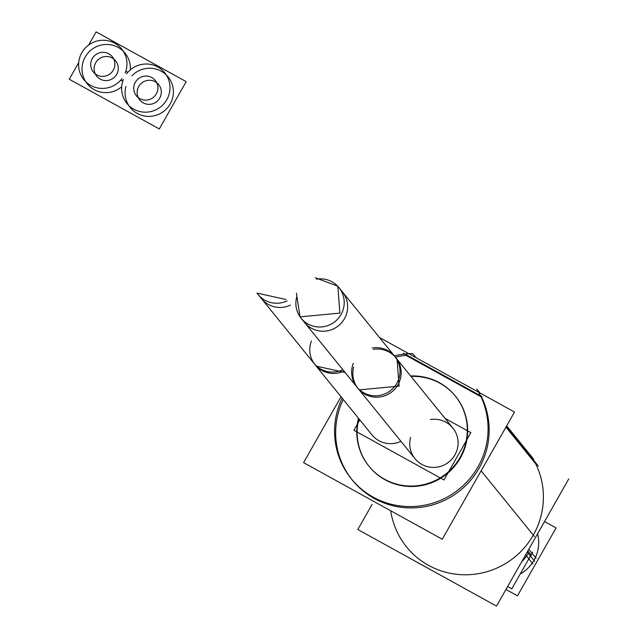 <?xml version="1.0" encoding="UTF-8"?>
<svg xmlns="http://www.w3.org/2000/svg" width="638" height="638" viewBox="0 0 638 638"><rect width="100%" height="100%" fill="white"/><g stroke="black" fill="none" stroke-linecap="round" stroke-linejoin="round"><path stroke-width="0.96" d="M533.998 560.323A35.864 35.234 141 0 0 537.571 533.815A35.864 35.234 141 0 1 533.998 560.323A35.864 35.234 141 0 1 520.161 574.088A35.864 35.234 141 0 0 533.998 560.323L530.457 555.961M527.243 551.998L528.304 553.305A35.864 35.234 -39 0 1 521.717 561.719A35.864 35.234 -39 0 0 528.304 553.305L534.732 561.233M369.187 466.498A55.65 54.677 -39 0 0 460.389 457.948A55.65 54.677 -39 0 0 455.62 396.397M455.444 396.174A55.65 54.677 -39 0 0 411.008 376.436A55.65 54.677 -39 0 1 459.846 402.403A55.65 54.677 -39 0 1 460.389 457.948A55.65 54.677 -39 0 1 391.66 482.83A55.65 54.677 -39 0 1 358.859 418.719A55.65 54.677 -39 0 0 369.003 466.274M406.031 355.358A77.286 75.946 -39 0 0 395.385 357.176A77.286 75.946 -39 0 1 406.031 355.358L480.94 396.724L406.031 355.358M352.375 480.135A77.286 75.946 -39 0 0 453.243 495.495A77.286 75.946 -39 0 0 481.546 397.059A77.286 75.946 -39 0 1 412.427 507.912A77.286 75.946 -39 0 1 343.244 399.468A77.286 75.946 -39 0 0 351.841 479.457M390.695 510.751A77.286 75.946 141 0 0 489.147 571.034A77.286 75.946 141 0 0 535.776 463.93L505.95 427.149L535.776 463.93A77.286 75.946 141 0 1 507.473 562.365A77.286 75.946 141 0 1 406.613 546.997L407.698 548.337M287.06 300.897A24.34 23.917 -39 0 1 258.111 294.493L371.986 434.901A24.34 23.917 -39 0 0 400.935 441.305M415.011 458.666A24.34 23.917 -39 0 0 448.985 461.904A24.34 23.917 -39 0 0 452.82 427.994L395.887 357.79A24.34 23.917 -39 0 1 392.043 391.7A24.34 23.917 -39 0 1 358.077 388.462L415.011 458.666M166.303 74.973A24.34 23.917 -39 0 0 131.914 75.802A24.34 23.917 -39 0 1 171.064 81.6A24.34 23.917 -39 0 1 151.373 116.26A24.34 23.917 -39 0 1 125.909 86.377A24.34 23.917 -39 0 0 128.74 105.437M130.327 107.647A24.34 23.917 -39 0 0 164.301 110.884A24.34 23.917 -39 0 0 168.137 76.975M87.294 83.881A24.34 23.917 -39 0 0 121.706 86.768A24.34 23.917 -39 0 1 84.328 79.176A24.34 23.917 -39 0 1 101.785 44.947A24.34 23.917 -39 0 1 130.311 69.885A24.34 23.917 -39 0 0 125.112 53.217M123.278 51.207A24.34 23.917 -39 0 0 91.138 49.971A24.34 23.917 -39 0 0 85.707 81.68M96.753 76.217A12.17 11.963 -39 0 0 116.698 74.343A12.17 11.963 -39 0 0 115.653 60.881M113.7 58.975A12.17 11.963 -39 0 0 95.285 73.912M139.778 99.975A12.17 11.963 -39 0 0 159.723 98.108A12.17 11.963 -39 0 0 158.687 84.647M156.733 82.741A12.17 11.963 -39 0 0 138.318 97.67M528.806 549.238L536.199 558.362L528.806 549.238M525.616 554.853L533.017 563.968M544.541 521.541L556.081 527.913L517.498 595.82L505.966 589.448M527.873 550.881L531.47 555.315L527.873 550.881M532.69 552.037L511.78 588.85L507.609 586.545M410.641 375.989A55.65 54.677 141 0 1 455.261 395.951A55.65 54.677 141 0 1 458.204 460.476M341.027 396.732L303.584 462.638L442.27 539.23L514.515 412.052L379.355 337.414M461.649 454.415A55.65 54.677 141 0 1 368.82 466.051A55.65 54.677 141 0 1 358.5 418.281M568.753 478.923L496.508 606.1L357.814 529.508L372.074 504.419M538.368 466.099L506.293 426.543M403.431 353.181L481.969 396.557M533.799 459.623A77.286 75.946 141 0 0 533.121 458.515L506.66 425.889M479.967 392.976L476.722 388.973A77.286 75.946 141 0 1 455.404 491.954A77.286 75.946 141 0 1 351.291 478.795A77.286 75.946 141 0 1 342.159 398.128M415.976 357.639L412.73 353.635A77.286 75.946 141 0 0 394.3 355.837M445.013 418.368L470.868 432.652L443.984 479.975L353.938 430.251L359.816 419.9M342.853 369.697A24.34 23.917 141 0 1 313.904 363.293L373.118 436.304M372.249 347.965A24.34 23.917 141 0 1 394.747 356.387A24.34 23.917 141 0 1 390.911 390.296A24.34 23.917 141 0 1 356.937 387.059A24.34 23.917 141 0 1 353.34 363.301M285.92 299.493L256.97 293.089L316.185 366.1L345.134 372.504M296.407 293.097L299.996 316.855L359.21 389.866L399.109 386.118L397.027 359.194L337.813 286.183L315.308 277.761M299.996 316.855L339.894 313.106L337.813 286.183M338.945 287.586L342.367 291.797A24.34 23.917 141 0 1 338.523 325.715A24.34 23.917 141 0 1 304.549 322.469L301.136 318.258A24.34 23.917 -39 0 0 335.109 321.496A24.34 23.917 -39 0 0 338.945 287.586L395.887 357.79M126.603 73.809A24.34 23.917 141 0 1 164.724 72.764A24.34 23.917 141 0 1 160.88 106.674A24.34 23.917 141 0 1 126.906 103.428A24.34 23.917 141 0 1 123.421 79.407M120.056 80.898A1.428 1.404 141 0 1 122.472 82.23M290.473 305.108A24.34 23.917 141 0 1 261.524 298.704L258.111 294.493M122.002 78.626A24.34 23.917 141 0 1 83.881 79.67A24.34 23.917 141 0 1 87.717 45.761A24.34 23.917 141 0 1 121.691 49.006A24.34 23.917 141 0 1 125.184 73.027M128.549 71.536A1.428 1.404 141 0 1 126.133 70.204M88.682 45.011L96.139 31.9L186.184 81.632L159.301 128.956L69.247 79.232L78.713 62.572M91.17 61.216A12.17 11.963 141 0 1 112.24 56.67A12.17 11.963 141 0 1 111.554 72.477M114.409 67.453A12.17 11.963 141 0 1 93.331 72.006A12.17 11.963 141 0 1 94.017 56.192M134.195 84.982A12.17 11.963 141 0 1 155.265 80.436A12.17 11.963 141 0 1 154.579 96.242M157.434 91.218A12.17 11.963 141 0 1 136.365 95.764A12.17 11.963 141 0 1 137.05 79.957M534.365 536.454L481.132 470.828M410.593 437.397A24.34 23.917 -39 0 0 430.841 467.271A24.34 23.917 -39 0 0 458.092 442.66A24.34 23.917 -39 0 0 430.323 419.573M311.448 340.939A24.34 23.917 -39 0 0 317.325 367.129A24.34 23.917 -39 0 0 343.994 371.101A24.34 23.917 -39 0 1 315.044 364.697M353.659 367.193A24.34 23.917 -39 0 0 373.9 397.067A24.34 23.917 -39 0 0 401.15 372.456A24.34 23.917 -39 0 0 373.382 349.369M296.718 296.989A24.34 23.917 -39 0 0 316.966 326.863A24.34 23.917 -39 0 0 344.217 302.252A24.34 23.917 -39 0 0 316.448 279.165M116.698 74.343A12.17 11.963 -39 0 0 112.2 57.994A12.17 11.963 -39 0 0 95.708 62.755A12.17 11.963 -39 0 0 100.206 79.104A12.17 11.963 -39 0 0 116.698 74.343A12.17 11.963 -39 0 0 112.2 57.994A12.17 11.963 -39 0 0 95.708 62.755A12.17 11.963 -39 0 0 100.206 79.104A12.17 11.963 -39 0 0 116.698 74.343A12.17 11.963 -39 0 0 112.2 57.994A12.17 11.963 -39 0 0 95.708 62.755A12.17 11.963 -39 0 0 100.206 79.104A12.17 11.963 -39 0 0 116.698 74.343M159.723 98.108A12.17 11.963 -39 0 0 155.225 81.752A12.17 11.963 -39 0 0 138.733 86.513A12.17 11.963 -39 0 0 143.231 102.87A12.17 11.963 -39 0 0 159.723 98.108A12.17 11.963 -39 0 0 155.225 81.752A12.17 11.963 -39 0 0 138.733 86.513A12.17 11.963 -39 0 0 143.231 102.87A12.17 11.963 -39 0 0 159.723 98.108A12.17 11.963 -39 0 0 155.225 81.752A12.17 11.963 -39 0 0 138.733 86.513A12.17 11.963 -39 0 0 143.231 102.87A12.17 11.963 -39 0 0 159.723 98.108M301.136 318.258L358.077 388.462M453.961 429.398L394.747 356.387M416.151 460.07L356.937 387.059"/></g></svg>
